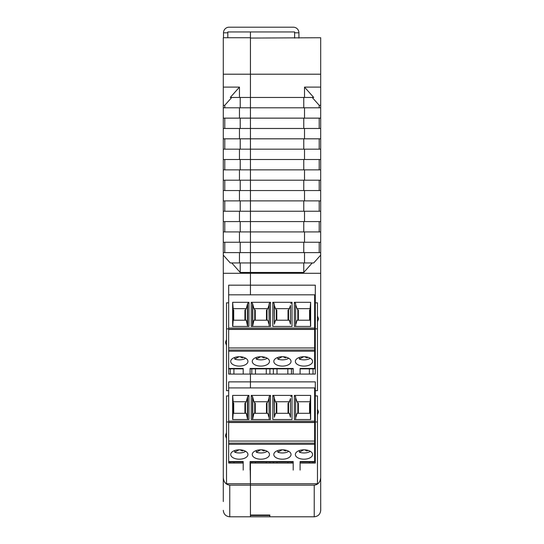 <?xml version="1.0" encoding="UTF-8"?>
<svg xmlns="http://www.w3.org/2000/svg" width="544" height="544" viewBox="0 0 544 544"><rect width="100%" height="100%" fill="white"/><g stroke="black" fill="none" stroke-linecap="round" stroke-linejoin="round"><path stroke-width="0.82" d="M223.285 255.102L223.285 252.606L239.462 252.606L239.462 262.949L230.268 262.949L223.285 255.102L223.285 493.095M223.285 488.784L223.285 501.534M239.462 97.451L230.268 97.451L239.462 87.108L239.462 97.451L250.437 97.451L250.437 37.74L223.285 37.74L223.285 252.606M320.688 493.095L320.715 510.333C320.3 514.236 318.145 516.392 314.248 516.8L229.752 516.8C225.855 516.392 223.7 514.236 223.285 510.333M229.752 516.8L229.752 485.173C225.855 484.684 223.7 482.113 223.285 477.462M317.458 421.967L315.302 421.967L315.302 395.91L317.458 395.91L317.458 409.068L318.532 411.937L317.458 414.814L317.458 483.752L226.522 483.752L226.522 438.45L225.44 435.581L226.522 432.704L226.522 395.91L228.677 395.91L228.677 390.667L226.522 390.667L226.522 345.358L225.44 342.489L226.522 339.612L226.522 302.818L228.677 302.818L228.677 285.178L250.437 285.178L250.437 273.292L223.285 273.292M229.752 485.173L250.437 485.173L250.437 483.752L250.437 485.173L314.228 485.173L314.228 516.8C318.124 516.392 320.28 514.236 320.688 510.333L320.688 477.462C320.28 482.113 318.124 484.684 314.228 485.173M320.688 74.208L250.437 74.208L250.437 38.06L320.688 37.74L320.688 273.292L250.437 273.292L250.437 272.456L240.21 272.456L231.758 262.949M224.781 252.606L224.781 242.264M223.285 231.921L239.462 231.921L239.462 242.264L223.285 242.264M224.781 231.921L224.781 221.578M223.285 211.228L239.462 211.228L239.462 221.578L223.285 221.578M224.781 211.228L224.781 200.886M223.285 190.543L239.462 190.543L239.462 200.886L223.285 200.886M224.781 190.543L224.781 180.2M223.285 169.857L239.462 169.857L239.462 180.2L223.285 180.2M224.781 169.857L224.781 159.514M223.285 149.172L239.462 149.172L239.462 159.514L223.285 159.514M224.781 149.172L224.781 138.822M223.285 128.479L239.462 128.479L239.462 138.822L223.285 138.822M224.781 128.479L224.781 118.136M223.285 107.794L239.462 107.794L239.462 118.136L223.285 118.136M223.285 105.298L224.781 105.298L224.781 107.794M239.462 87.108L223.285 87.108M224.781 105.298L231.758 97.451M320.688 87.108L304.518 87.108L304.518 97.451L250.437 97.451L250.437 107.794L250.437 74.208L223.285 74.208M250.437 516.8L250.437 485.173L250.437 515.032L269.838 515.032L269.838 516.8M239.462 107.794L250.437 107.794L250.437 294.821L250.437 285.178L315.302 285.178L315.302 302.818L317.458 302.818L317.458 315.976L318.532 318.845L317.458 321.722L317.458 390.667L315.302 390.667L315.302 381.868L250.437 381.868L250.437 374.088L228.677 374.088L228.677 368.866M228.677 461.958L228.677 463.046L243.202 463.046M315.302 302.818L315.302 374.088L250.437 374.088L250.437 387.913L250.437 381.868L228.677 381.868L228.677 390.667M226.522 345.358L226.522 339.612M226.522 432.704L226.522 438.45L226.522 432.704M228.657 421.967L226.522 421.967M250.437 483.752L250.097 461.958L293.196 461.958L293.196 463.046L250.437 463.046L250.437 483.752M240.21 272.456L240.21 262.949M240.21 252.606L240.21 242.264M239.462 231.921L250.437 231.921L250.437 221.578L239.462 221.578M239.462 252.606L250.437 252.606L250.437 242.264L239.462 242.264M240.21 231.921L240.21 221.578M239.462 211.228L250.437 211.228L250.437 200.886L239.462 200.886M240.21 211.228L240.21 200.886M239.462 190.543L250.437 190.543L250.437 180.2L239.462 180.2M240.21 190.543L240.21 180.2M239.462 169.857L250.437 169.857L250.437 159.514L239.462 159.514M240.21 169.857L240.21 159.514M239.462 149.172L250.437 149.172L250.437 138.822L239.462 138.822M240.21 149.172L240.21 138.822M239.462 128.479L250.437 128.479L250.437 118.136L239.462 118.136M240.21 128.479L240.21 118.136M240.21 107.794L240.21 97.451M298.928 38.06L298.928 32.803L294.617 32.803L294.617 31.94L250.437 31.94L250.437 37.74L250.437 31.94L227.814 31.94L227.814 37.74M312.222 262.949L303.77 272.456L250.437 272.456L250.437 262.949L239.462 262.949M228.657 328.862L226.522 328.862M282.418 459.197A8.622 4.692 0 0 1 273.802 454.498A8.622 4.692 0 0 1 282.418 449.806A8.622 4.692 0 0 1 291.04 454.498A8.622 4.692 0 0 1 282.418 459.197M260.868 459.197A8.622 4.692 0 0 1 252.253 454.498A8.622 4.692 0 0 1 260.868 449.806A8.622 4.692 0 0 1 269.491 454.498A8.622 4.692 0 0 1 260.868 459.197M239.319 459.197A8.622 4.692 0 0 1 230.704 454.498A8.622 4.692 0 0 1 239.319 449.806A8.622 4.692 0 0 1 247.942 454.498A8.622 4.692 0 0 1 239.319 459.197M303.967 459.197A8.622 4.692 0 0 1 295.351 454.498A8.622 4.692 0 0 1 303.967 449.806A8.622 4.692 0 0 1 312.589 454.498A8.622 4.692 0 0 1 303.967 459.197M288.762 451.323A8.18 4.454 0 0 1 282.418 452.962A8.18 4.454 0 0 1 277.8 452.186L277.8 450.534M267.213 451.323A8.18 4.454 0 0 1 260.868 452.962A8.18 4.454 0 0 1 256.251 452.186L256.251 450.534M245.664 451.323A8.18 4.454 0 0 1 239.319 452.962A8.18 4.454 0 0 1 234.702 452.186L234.702 450.534M310.311 451.323A8.18 4.454 0 0 1 303.967 452.962A8.18 4.454 0 0 1 299.35 452.186L299.35 450.534M314.636 421.165L228.657 421.165L228.657 422.525L314.636 422.525L314.636 387.913L228.677 387.913M310.651 419.54L310.651 395.413L294.338 395.413L294.338 419.54L310.651 419.54M272.789 419.54L292.046 419.54L292.046 395.413L272.789 395.413L272.789 419.54M232.642 395.413L232.642 419.54L248.948 419.54L248.948 395.413L232.642 395.413L233.179 401.744L233.179 413.311L246.262 413.311L247.656 419.54L247.67 396.562L246.262 401.744L233.179 401.744M270.497 395.413L251.24 395.413L251.24 419.54L270.497 419.54L270.497 395.413L269.219 396.562L269.219 419.54L268.954 398.507L267.811 401.744L253.932 401.744L252.525 396.562L251.24 395.413M228.657 421.165L228.657 395.91M314.636 422.525L314.636 443.136L228.657 443.136L228.657 461.958L243.202 461.958M300.091 461.958L314.636 461.958L314.636 443.136M228.657 443.136L228.657 441.062L314.636 441.062M228.657 422.525L228.657 441.062M295.623 396.562L295.63 419.54L295.623 396.562L294.338 395.413M310.651 395.413L310.107 401.744L297.031 401.744L295.888 398.507M310.107 401.744L310.542 419.54M275.482 401.744L274.339 398.507L274.339 417.255L275.482 413.311L289.36 413.311L290.503 417.255L290.503 398.507L289.36 401.744L275.482 401.744L276.277 402.941L276.277 413.311M290.503 398.507L290.503 417.255M292.046 395.413L290.768 396.562M274.339 417.255L274.074 396.562L272.789 395.413M274.074 396.562L274.339 398.507M232.744 419.54L233.179 413.311M248.948 395.413L247.67 396.562M268.954 398.507L269.219 396.562M250.097 470.098L250.097 461.543L293.196 461.543L293.196 470.098M300.091 470.098L300.091 461.543L314.636 461.543M228.657 461.543L243.202 461.543L243.202 470.098M297.826 413.311L297.826 402.941L297.031 401.744M297.826 403.186L298.364 403.186L298.364 413.311L298.364 403.186M309.57 403.186L309.57 413.311L309.57 403.186L310.107 403.186M295.888 417.255L297.031 413.311L310.107 413.311M276.277 403.186L276.814 403.186L276.814 413.311L276.814 403.186M288.021 403.186L288.021 413.311L288.021 403.186L288.558 403.186M289.36 401.744L288.558 402.941L288.558 413.311M233.716 403.186L233.716 413.311L233.716 403.186L233.179 403.186M244.922 403.186L244.922 413.311L244.922 403.186L245.46 403.186M246.262 401.744L245.46 402.941L245.46 413.311M247.404 417.255L247.404 398.507M252.525 396.562L252.525 419.54L253.932 413.311L267.811 413.311L268.954 417.255M252.79 398.507L252.79 417.255M254.728 413.311L254.728 402.941L253.932 401.744M254.728 403.186L255.265 403.186L255.265 413.311L255.265 403.186M266.472 403.186L266.472 413.311L266.472 403.186L267.009 403.186M267.811 401.744L267.009 402.941L267.009 413.311M291.468 463.046L291.468 461.958M273.367 461.958L273.367 463.046M269.919 463.046L269.919 461.958M251.818 461.958L251.818 463.046M230.268 463.046L230.268 461.958M313.018 461.958L313.018 463.046M287.83 461.958L287.83 463.046M277.012 463.046L277.012 461.958M266.281 461.958L266.281 463.046M255.462 463.046L255.462 461.958M233.913 463.046L233.913 461.958M309.38 461.958L309.38 463.046M282.166 449.806L277.8 452.186M286.443 450.35L285.321 450.962L283.234 449.827M260.617 449.806L256.251 452.186M264.894 450.35L263.772 450.962L261.684 449.827M239.068 449.806L234.702 452.186M243.345 450.35L242.223 450.962L240.135 449.827M303.715 449.806L299.35 452.186M307.992 450.35L306.87 450.962L304.783 449.827M285.321 450.962L285.321 450.078M263.772 450.962L263.772 450.078M242.223 450.962L242.223 450.078M306.87 450.962L306.87 450.078M282.418 366.098A8.622 4.692 0 0 1 273.802 361.406A8.622 4.692 0 0 1 282.418 356.714A8.622 4.692 0 0 1 291.04 361.406A8.622 4.692 0 0 1 282.418 366.098M260.868 366.098A8.622 4.692 0 0 1 252.253 361.406A8.622 4.692 0 0 1 260.868 356.714A8.622 4.692 0 0 1 269.491 361.406A8.622 4.692 0 0 1 260.868 366.098M239.319 366.098A8.622 4.692 0 0 1 230.704 361.406A8.622 4.692 0 0 1 239.319 356.714A8.622 4.692 0 0 1 247.942 361.406A8.622 4.692 0 0 1 239.319 366.098M303.967 366.098A8.622 4.692 0 0 1 295.351 361.406A8.622 4.692 0 0 1 303.967 356.714A8.622 4.692 0 0 1 312.589 361.406A8.622 4.692 0 0 1 303.967 366.098M288.762 358.231A8.18 4.454 0 0 1 282.418 359.87A8.18 4.454 0 0 1 277.8 359.094L277.8 357.442M267.213 358.231A8.18 4.454 0 0 1 260.868 359.87A8.18 4.454 0 0 1 256.251 359.094L256.251 357.442M245.664 358.231A8.18 4.454 0 0 1 239.319 359.87A8.18 4.454 0 0 1 234.702 359.094L234.702 357.442M310.311 358.231A8.18 4.454 0 0 1 303.967 359.87A8.18 4.454 0 0 1 299.35 359.094L299.35 357.442M314.636 328.073L228.657 328.073L228.657 329.426L314.636 329.426L314.636 294.821L228.677 294.821M310.651 326.448L310.651 302.321L294.338 302.321L294.338 326.448L310.651 326.448M272.789 326.448L292.046 326.448L292.046 302.321L272.789 302.321L272.789 326.448M232.642 302.321L232.642 326.448L248.948 326.448L248.948 302.321L232.642 302.321L233.179 308.652L233.179 320.219L246.262 320.219L247.656 326.448L247.67 303.47L246.262 308.652L233.179 308.652M270.497 302.321L251.24 302.321L251.24 326.448L270.497 326.448L270.497 302.321L269.219 303.47L269.219 326.448L268.954 305.415L267.811 308.652L253.932 308.652L252.525 303.47L251.24 302.321M228.657 328.073L228.657 302.818M314.636 329.426L314.636 350.044L228.657 350.044L228.657 368.866L243.202 368.866M300.091 368.866L314.636 368.866L314.636 350.044M228.657 350.044L228.657 347.97L314.636 347.97M228.657 329.426L228.657 347.97M295.623 303.47L295.63 326.448L295.623 303.47L294.338 302.321M310.651 302.321L310.107 308.652L297.031 308.652L295.888 305.415M310.107 308.652L310.542 326.448M275.482 308.652L274.339 305.415L274.339 324.163L275.482 320.219L289.36 320.219L290.503 324.163L290.503 305.415L289.36 308.652L275.482 308.652L276.277 309.849L276.277 320.219M290.503 305.415L290.503 324.163M292.046 302.321L290.768 303.47M274.339 324.163L274.074 303.47L272.789 302.321M274.074 303.47L274.339 305.415M232.744 326.448L233.179 320.219M248.948 302.321L247.67 303.47M268.954 305.415L269.219 303.47M250.097 374.088L250.097 368.451L293.196 368.451L293.196 374.088M300.091 374.088L300.091 368.451L314.636 368.451M228.657 368.451L243.202 368.451L243.202 374.088M297.826 320.219L297.826 309.849L297.031 308.652M297.826 310.087L298.364 310.087L298.364 320.219L298.364 310.087M309.57 310.087L309.57 320.219L309.57 310.087L310.107 310.087M295.888 324.163L297.031 320.219L310.107 320.219M276.277 310.087L276.814 310.087L276.814 320.219L276.814 310.087M288.021 310.087L288.021 320.219L288.021 310.087L288.558 310.087M289.36 308.652L288.558 309.849L288.558 320.219M233.716 310.087L233.716 320.219L233.716 310.087L233.179 310.087M244.922 310.087L244.922 320.219L244.922 310.087L245.46 310.087M246.262 308.652L245.46 309.849L245.46 320.219M247.404 324.163L247.404 305.415M252.525 303.47L252.525 326.448L253.932 320.219L267.811 320.219L268.954 324.163M252.79 305.415L252.79 324.163M254.728 320.219L254.728 309.849L253.932 308.652M254.728 310.087L255.265 310.087L255.265 320.219L255.265 310.087M266.472 310.087L266.472 320.219L266.472 310.087L267.009 310.087M267.811 308.652L267.009 309.849L267.009 320.219M291.468 374.088L291.468 368.866M273.367 368.866L273.367 374.088M269.919 374.088L269.919 368.866M251.818 368.866L251.818 374.088M230.268 374.088L230.268 368.866M313.018 368.866L313.018 374.088M287.83 368.866L287.83 374.088M277.012 374.088L277.012 368.866M266.281 368.866L266.281 374.088M255.462 374.088L255.462 368.866M233.913 374.088L233.913 368.866M309.38 368.866L309.38 374.088M282.166 356.714L277.8 359.094M286.443 357.252L285.321 357.87L283.234 356.735M260.617 356.714L256.251 359.094M264.894 357.252L263.772 357.87L261.684 356.735M239.068 356.714L234.702 359.094M243.345 357.252L242.223 357.87L240.135 356.735M303.715 356.714L299.35 359.094M307.992 357.252L306.87 357.87L304.783 356.735M285.321 357.87L285.321 356.986M263.772 357.87L263.772 356.986M242.223 357.87L242.223 356.986M306.87 357.87L306.87 356.986M320.688 488.784L320.688 501.534M320.688 273.292L320.688 477.462M315.302 395.91L315.302 390.667M320.688 255.102L313.711 262.949L304.518 262.949L304.518 252.606L250.437 252.606L250.437 262.949L304.518 262.949M319.199 252.606L319.199 242.264M320.688 231.921L304.518 231.921L304.518 242.264L320.688 242.264M319.199 231.921L319.199 221.578M320.688 211.228L304.518 211.228L304.518 221.578L320.688 221.578M319.199 211.228L319.199 200.886M320.688 190.543L304.518 190.543L304.518 200.886L320.688 200.886M319.199 190.543L319.199 180.2M320.688 169.857L304.518 169.857L304.518 180.2L320.688 180.2M319.199 169.857L319.199 159.514M320.688 149.172L304.518 149.172L304.518 159.514L320.688 159.514M319.199 149.172L319.199 138.822M320.688 128.479L304.518 128.479L304.518 138.822L320.688 138.822M319.199 128.479L319.199 118.136M320.688 107.794L304.518 107.794L304.518 118.136L320.688 118.136M319.199 107.794L319.199 105.298L320.688 105.298M312.222 97.451L319.199 105.298M304.518 87.108L313.711 97.451L304.518 97.451M314.636 301.274L315.302 301.274M304.518 221.578L250.437 221.578L250.437 211.228L304.518 211.228M304.518 200.886L250.437 200.886L250.437 190.543L304.518 190.543M304.518 180.2L250.437 180.2L250.437 169.857L304.518 169.857M304.518 159.514L250.437 159.514L250.437 149.172L304.518 149.172M304.518 138.822L250.437 138.822L250.437 128.479L304.518 128.479M304.518 118.136L250.437 118.136L250.437 107.794L304.518 107.794M304.518 242.264L250.437 242.264L250.437 231.921L304.518 231.921M300.091 463.046L315.302 463.046L315.302 421.967M317.458 414.814L317.458 409.068M317.458 321.722L317.458 315.976M303.77 272.456L303.77 262.949M320.688 252.606L304.518 252.606M303.77 242.264L303.77 252.606M303.77 221.578L303.77 231.921M303.77 200.886L303.77 211.228M303.77 180.2L303.77 190.543M303.77 159.514L303.77 169.857M303.77 138.822L303.77 149.172M303.77 118.136L303.77 128.479M303.77 97.451L303.77 107.794M315.302 316.649L314.636 316.649M314.636 303.62L315.302 303.62M315.302 328.862L317.458 328.862M315.302 409.673L314.636 409.673M315.302 396.651L314.636 396.651M314.636 394.298L315.302 394.298M250.097 373.055L250.097 368.866L293.196 368.866L293.196 373.055M294.617 32.803L294.617 38.06M298.928 32.803A5.603 5.603 0 0 0 293.325 27.2L229.106 27.2A5.603 5.603 0 0 0 223.502 32.803L227.814 32.803M223.502 32.803L223.502 37.74M250.437 515.508L269.838 515.508M228.657 422.355L314.636 422.355M314.636 444.298L228.657 444.298M228.657 329.263L314.636 329.263M314.636 351.206L228.657 351.206"/></g></svg>
